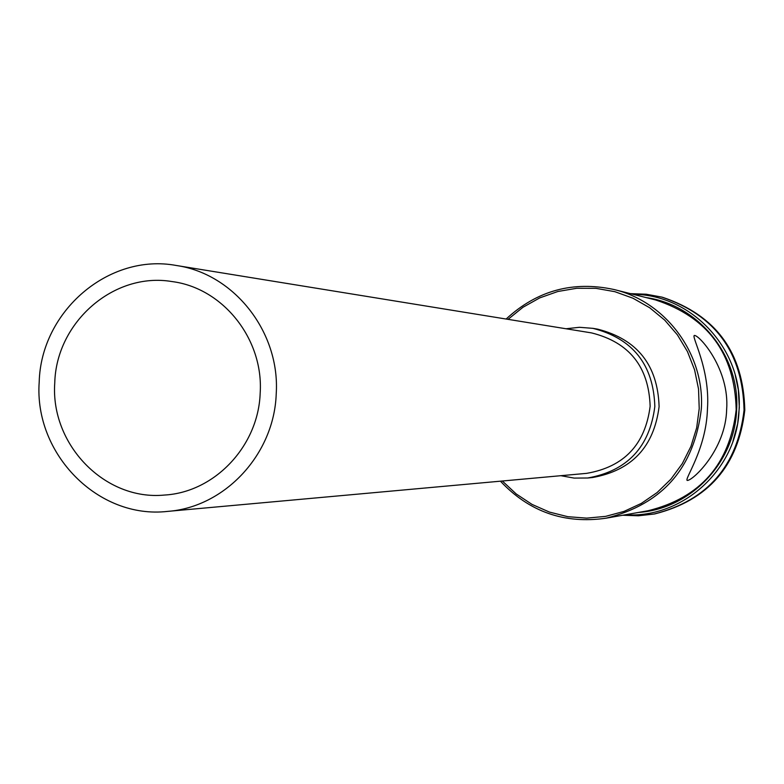 <?xml version="1.0" encoding="UTF-8"?>
<svg xmlns="http://www.w3.org/2000/svg" width="784" height="784" viewBox="0 0 784 784"><rect width="100%" height="100%" fill="white"/><g stroke="black" fill="none" stroke-linecap="round" stroke-linejoin="round"><path stroke-width="1.18" d="M502.338 481.004L516.225 493.969L532.052 504.416L549.398 512.07L567.783 516.685L586.687 518.136L605.601 516.372L623.986 511.423L641.312 503.416L657.1 492.568L670.898 479.191L682.286 463.638L690.959 446.361L696.662 427.848L699.22 408.631L698.534 389.021L694.575 369.823L687.46 351.595L677.405 334.866L664.714 320.127L649.75 307.798L632.972 298.224L614.852 291.677L595.918 288.336L576.73 288.277L557.816 291.501L539.735 297.891L522.977 307.269L508.032 319.343M506.131 319.039C537.001 290.521 572.967 280.682 614.019 289.521C666.008 301.703 704.816 354.309 701.347 408.729C694.399 467.715 662.607 504.21 605.963 518.214C564.392 524.143 529.21 511.805 500.427 481.18M54.762 382.817C50.264 444.528 104.84 500.927 164.415 495.057C214.708 492.293 258.465 446.018 260.18 393.058C263.738 339.1 222.94 287.924 171.931 281.554C113.974 271.734 56.291 322.077 54.762 382.817M276.223 393.852C280.26 332.298 234.298 273.753 176.292 265.482C108.829 252.869 40.944 311.258 39.2 382.043C33.918 453.936 98.216 519.439 167.629 511.393C224.89 507.248 274.243 454.269 276.223 393.852M167.629 511.393L586.599 473.36C624.035 466.95 645.222 444.587 650.142 406.279C648.809 366.755 629.278 342.294 591.548 332.906L176.292 265.482M560.834 475.692L574.143 478.093L587.667 478.005C627.269 470.929 649.662 447.105 654.836 406.504C653.464 364.629 632.835 338.58 592.939 328.349L579.454 327.3L566.009 328.761M587.667 478.005L592.508 477.525C631.777 470.508 653.974 446.89 659.099 406.651C657.747 365.138 637.294 339.315 597.731 329.162L592.939 328.349M707.452 408.925C706.345 449.497 683.717 479.916 687.303 480.435C692.733 480.749 725.7 449.732 726.65 409.532C729.63 369.578 700.043 335.63 694.487 335.425C690.645 335.63 710.333 368.157 707.452 408.925M735.255 375.095L738.342 389.844L739.322 407.415L737.675 423.634L732.922 441.372M630.473 293.647L646.222 294.225L661.745 297.087C715.371 315.08 742.811 352.771 744.045 410.15C737.558 465.765 707.57 500.388 654.101 514.03L638.421 515.784L622.672 515.255M614.019 289.521L655.483 299.929C708.011 317.128 734.912 353.76 736.186 409.826C729.777 464.167 700.406 497.811 648.064 510.747L605.963 518.214M661.745 297.087L662.637 297.312C716.164 315.286 743.555 352.908 744.79 410.179C738.312 465.686 708.383 500.241 655.003 513.863L654.101 514.03M638.656 512.422C690.371 508.924 734.882 462.648 736.617 409.846C740.194 356.054 698.632 304.819 646.222 297.606M625.26 514.794C682.972 518.626 737.372 468.92 739.057 409.963C743.301 349.997 691.978 294.47 633.031 294.294"/></g></svg>
